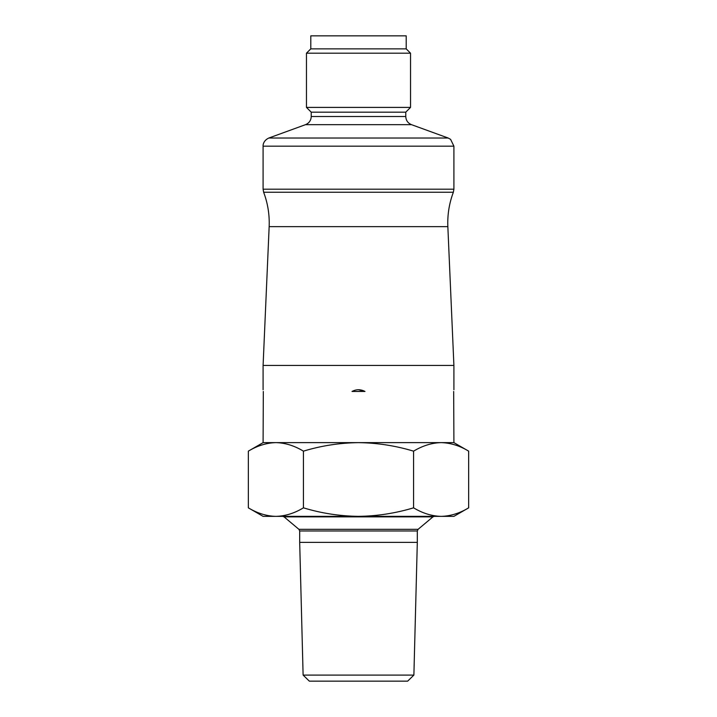 <?xml version="1.0" encoding="UTF-8"?>
<svg xmlns="http://www.w3.org/2000/svg" width="717" height="717" viewBox="0 0 717 717"><rect width="100%" height="100%" fill="white"/><g stroke="black" fill="none" stroke-linecap="round" stroke-linejoin="round"><path stroke-width="1.08" d="M311.232 116.513L405.768 116.513L405.768 112.175L311.232 112.175L311.232 116.513C311.035 120.42 309.135 123.136 305.523 124.659L268.803 138.031L448.197 138.031L450.599 139.358L453.906 146.178L453.906 189.198L263.094 189.198L263.094 146.178L453.906 146.178M405.768 112.175L410.536 107.407L306.464 107.407L311.232 112.175M406.207 48.864L310.793 48.864L310.793 35.85L406.207 35.85L406.207 48.864L410.536 53.192L306.464 53.192L306.464 107.407M447.847 226.653L269.153 226.653C269.646 214.822 267.808 203.35 263.65 192.255L453.35 192.255C449.192 203.35 447.354 214.822 447.847 226.653L453.906 365.437L263.094 365.437L263.094 389.752M358.5 389.752L364.989 391.455C360.66 389.179 356.34 389.179 352.011 391.455L364.989 391.455L352.011 391.455M263.318 391.455C263.04 389.179 263.04 389.179 263.318 391.455L263.094 442.631L453.906 442.631L468.658 451.145L468.658 507.842C459.902 513.157 450.903 515.998 441.672 516.357L453.906 516.357L468.658 507.842M453.682 391.455C453.96 389.179 453.96 389.179 453.682 391.455L453.906 442.631M303.112 675.082L413.888 675.082L417.312 542.375L299.688 542.375L303.112 675.082L309.341 681.15L407.659 681.15L413.888 675.082M248.342 507.842C257.188 513.166 266.186 515.998 275.328 516.357L263.094 516.357L248.342 507.842L248.342 451.145C257.188 445.822 266.186 442.989 275.328 442.631M275.328 516.357L276.43 516.357C285.671 515.998 294.66 513.157 303.425 507.833L303.425 451.154C294.66 445.831 285.671 442.989 276.43 442.631M303.425 451.154C321.261 445.723 339.616 442.882 358.5 442.631C377.205 442.882 395.569 445.723 413.575 451.154L413.575 507.833C395.569 513.264 377.205 516.106 358.5 516.357C339.616 516.106 321.261 513.264 303.425 507.833M413.575 507.833C422.43 513.157 431.428 515.998 440.57 516.357L441.672 516.357M441.672 442.631C450.903 442.989 459.902 445.831 468.658 451.145M413.575 451.154C422.43 445.831 431.428 442.989 440.57 442.631M276.43 516.357L440.57 516.357M405.768 116.513C405.965 120.42 407.865 123.136 411.477 124.659L305.523 124.659M418.083 529.325L432.934 516.867L284.066 516.867L298.917 529.325L418.083 529.325L417.312 530.983L299.688 530.983L299.688 542.375M411.477 124.659L448.197 138.031M263.094 146.178C262.924 145.255 263.282 140.586 268.803 138.031M410.536 53.192L410.536 107.407M310.793 48.864L306.464 53.192M453.35 192.255L453.906 189.198M263.65 192.255L263.094 189.198M269.153 226.653L263.094 365.437M453.906 365.437L453.906 389.752M263.094 442.631L248.342 451.145M417.312 530.983L417.312 542.375M284.066 516.867L282.668 516.357M432.934 516.867L434.332 516.357M298.917 529.325L299.688 530.983"/></g></svg>
